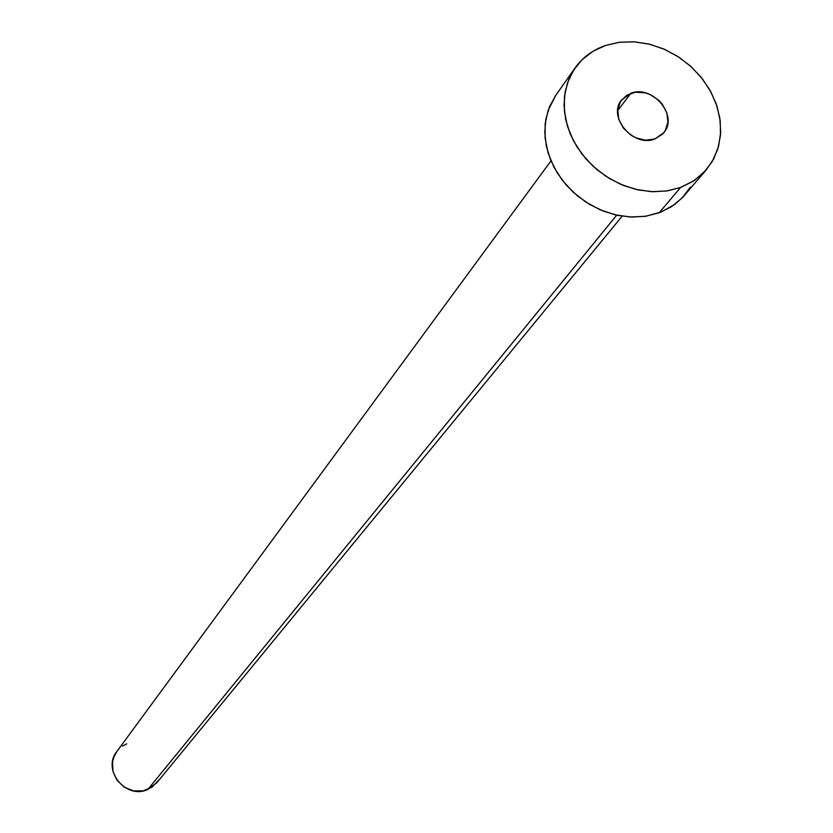 <?xml version="1.0" encoding="UTF-8"?>
<svg xmlns="http://www.w3.org/2000/svg" width="833" height="833" viewBox="0 0 833 833"><rect width="100%" height="100%" fill="white"/><g stroke="black" fill="none" stroke-linecap="round" stroke-linejoin="round"><path stroke-width="1.25" d="M630.852 93.275C652.499 84.414 678.843 115.954 663.755 132.749L654.967 138.934L662.495 134.165L665.192 130.698L667.92 122.243L666.858 112.861L662.152 103.99L658.643 100.168L649.969 94.473L645.138 92.817L635.392 92.203L626.77 95.222L620.564 101.407L617.753 109.862L618.773 119.275L623.48 128.22L631.154 135.31L635.746 137.799L645.575 140.204L654.967 138.934C633.601 147.889 607.111 116.912 621.564 99.96L630.852 93.275L617.69 110.674L630.852 93.275M550.988 160.873L116.818 751.574C101.636 770.109 126.095 799.982 147.878 789.424L616.712 215.164L147.878 789.424L156.875 782.708L622.147 216.174M680.603 187.477L667.243 190.903L652.999 191.736L638.359 189.955L623.844 185.613L609.975 178.845L597.23 169.89L586.078 159.072L576.894 146.775L570.022 133.436L565.69 119.525L564.035 105.541L565.097 91.974L568.835 79.281L575.093 67.91C582.663 57.352 592.825 49.865 605.591 45.44L619.429 42.264L634.09 41.806L649.022 44.066L663.703 48.97L677.593 56.311L690.213 65.849L701.105 77.219L709.872 90.037L716.193 103.833L719.847 118.109L720.67 132.364L718.629 146.077L713.787 158.739L706.28 169.87L694.743 180.22L680.603 187.477L659.142 212.811L680.603 187.477L666.431 191.017L651.291 191.663L635.777 189.372L620.512 184.228L606.091 176.429L593.096 166.267L582.038 154.167L573.364 140.6L567.408 126.116L564.389 111.289L564.41 96.69L567.46 82.904L573.406 70.451L581.975 59.809L592.857 51.365L605.591 45.44L619.7 42.223L634.631 41.837L649.844 44.274L664.755 49.428L678.822 57.113L691.515 67.025L702.365 78.812L710.965 92.026L716.994 106.187L720.212 120.764L720.493 135.217L717.796 148.992L712.215 161.56L703.937 172.441L693.275 181.198L680.603 187.477M574.968 68.087L555.736 95.389L549.551 106.603L545.854 119.109L544.772 132.468L546.365 146.233L550.592 159.905L557.308 173.025L566.294 185.103L577.227 195.713L589.733 204.491L603.352 211.113L617.607 215.362L631.987 217.069L645.991 216.205L661.256 211.988L674.855 204.345L682.987 197.036L706.124 170.057M690.286 187.217L682.123 197.952L671.606 206.605L659.142 212.811L645.19 216.33L630.31 217.007L615.066 214.789L600.072 209.77L585.922 202.127L573.177 192.163L562.337 180.282L553.851 166.954L548.031 152.71L545.105 138.122L545.167 123.753L548.197 110.175L555.882 95.191M158.634 780.261L152.085 787.112L143.266 790.85L133.499 790.892L124.304 787.216L117.099 780.396L112.976 771.462L112.559 761.799L113.788 757.166L116.88 751.491M122.513 746.097L126.731 743.827"/></g></svg>
